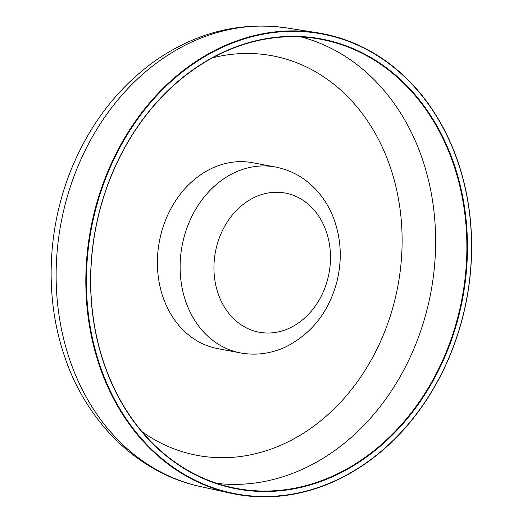 <?xml version="1.0" encoding="UTF-8"?>
<svg xmlns="http://www.w3.org/2000/svg" width="523" height="523" viewBox="0 0 523 523"><rect width="100%" height="100%" fill="white"/><g stroke="black" fill="none" stroke-linecap="round" stroke-linejoin="round"><path stroke-width="0.78" d="M240.475 352.914L217.751 348.632A94.578 77.188 -79.3 0 1 159.391 241.41A94.578 77.188 -79.3 0 1 252.746 162.738L275.471 167.02A94.578 77.188 -79.3 0 0 182.115 245.686A94.578 77.188 -79.3 0 0 240.475 352.914C255.819 355.66 270.744 353.731 285.244 347.122C311.283 334.119 328.457 312.512 336.76 282.302C342.526 259.218 341.159 237.05 332.661 215.79C328.451 205.65 322.691 196.726 315.389 189.019C304.229 177.408 290.919 170.073 275.471 167.02M220.124 490.502A234.35 191.261 100.7 0 0 230.761 493.235A234.35 191.261 100.7 0 0 464.117 311.486A234.35 191.261 100.7 0 0 337.342 37.244A234.35 191.261 100.7 0 0 317.441 32.766A234.35 191.261 100.7 0 0 92.094 221.896A234.35 191.261 100.7 0 0 220.124 490.502M220.471 490.149A233.938 190.928 -79.3 0 1 95.526 209.88A233.938 190.928 -79.3 0 1 337.485 37.689A233.938 190.928 -79.3 0 1 462.43 317.958A233.938 190.928 -79.3 0 1 220.471 490.149M335.936 42.919A228.492 186.482 -79.3 0 1 459.54 310.309A228.492 186.482 -79.3 0 1 232.016 487.514A228.492 186.482 -79.3 0 1 95.532 229.388A228.492 186.482 -79.3 0 1 316.533 38.558A228.492 186.482 -79.3 0 1 335.936 42.919M336.276 42.553A228.917 186.829 100.7 0 0 99.514 211.05A228.917 186.829 100.7 0 0 221.772 485.305A228.917 186.829 100.7 0 0 458.54 316.807A228.917 186.829 100.7 0 0 336.276 42.553M327.731 279.001A70.795 57.778 -79.3 0 1 229.12 313.761A70.795 57.778 -79.3 0 1 259.787 195.177A70.795 57.778 -79.3 0 1 327.731 279.001M286.813 27.954C239.809 21.312 195.628 32.485 154.272 61.459C119.891 86.341 93.395 119.558 74.782 161.123C47.462 222.085 43.501 295.22 64.532 356.248C86.504 422.545 138.386 473.439 200.479 486.58A233.408 190.496 -79.3 0 1 189.882 483.86A233.408 190.496 -79.3 0 1 62.368 216.332A233.408 190.496 -79.3 0 1 286.813 27.954L317.441 32.766M301.071 36.93A227.551 185.717 -79.3 0 1 305.229 38.087A227.551 185.717 -79.3 0 1 426.768 310.714A227.551 185.717 -79.3 0 1 217.019 483.409M212.449 57.837A203.284 165.909 -79.3 0 1 394.192 302.556A203.284 165.909 -79.3 0 1 183.933 452.186A203.284 165.909 -79.3 0 1 142.066 431.704M200.479 486.58L230.761 493.235"/></g></svg>
